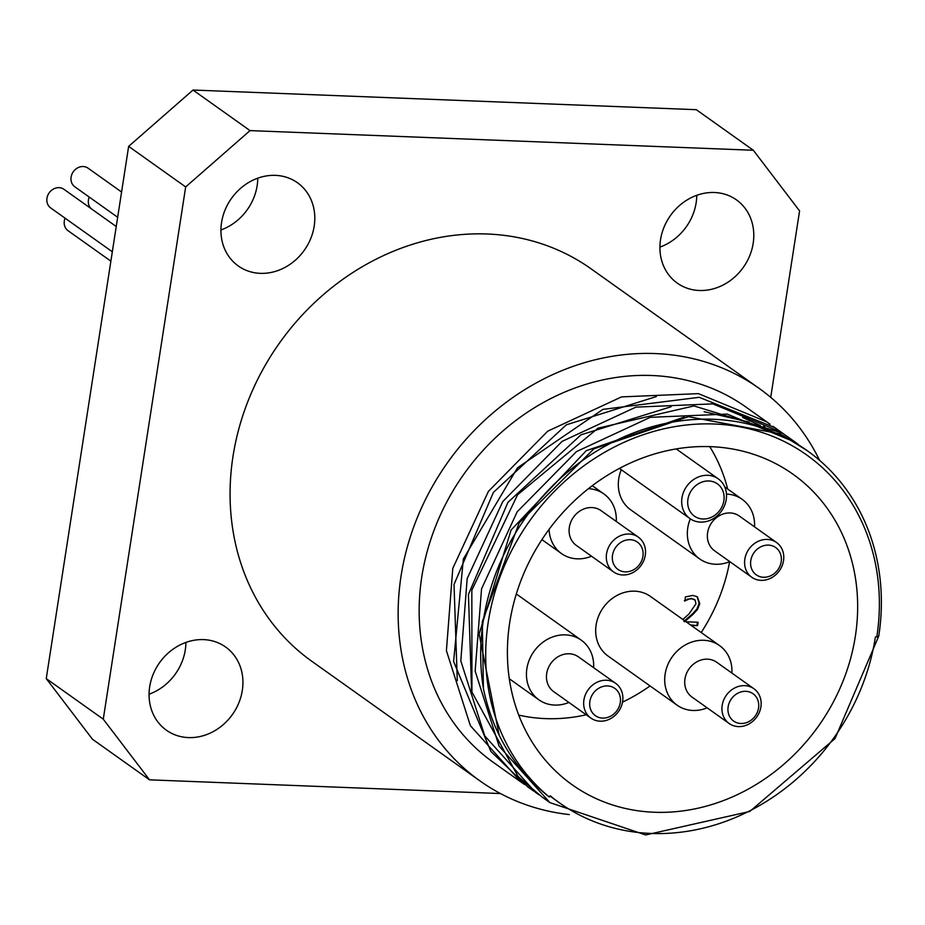 <?xml version="1.0" encoding="UTF-8"?>
<svg xmlns="http://www.w3.org/2000/svg" width="925" height="925" viewBox="0 0 925 925"><rect width="100%" height="100%" fill="white"/><g stroke="black" fill="none" stroke-linecap="round" stroke-linejoin="round"><path stroke-width="1.39" d="M121.58 192.018L88.095 168.188A11.435 10.013 125.4 0 0 71.098 177.103A11.435 10.013 125.4 0 0 74.844 186.827L117.672 217.294M89.228 197.048A11.435 10.013 125.4 0 0 88.442 199.846A11.435 10.013 125.4 0 0 90.997 208.553M65.085 218.173A11.435 10.013 125.4 0 0 64.311 220.971A11.435 10.013 125.4 0 0 68.045 230.695L110.873 261.151M116.238 226.509L63.964 189.313A11.435 10.013 125.4 0 0 46.967 198.227A11.435 10.013 125.4 0 0 50.702 207.952L112.33 251.785M753.332 150.266L250.028 130.61L193.013 90.037L696.305 109.693L753.332 150.266L799.582 210.912L770.722 397.357M569.303 814.567A240.835 210.842 -54.6 0 1 479.89 780.862L311.817 661.294A240.835 210.842 -54.6 0 1 279.627 342.828A240.835 210.842 -54.6 0 1 591.04 268.805L759.113 388.373A240.835 210.842 -54.6 0 1 819.585 460.338M314.188 226.162A51.06 44.701 -54.6 0 1 238.268 265.961A51.06 44.701 -54.6 0 1 231.447 198.436A51.06 44.701 -54.6 0 1 297.468 182.745A51.06 44.701 -54.6 0 1 314.188 226.162M699.277 290.485A51.06 44.701 -54.6 0 1 677.262 283.108A51.06 44.701 -54.6 0 1 670.428 215.583A51.06 44.701 -54.6 0 1 736.462 199.892A51.06 44.701 -54.6 0 1 749.678 255.843A51.06 44.701 -54.6 0 1 699.277 290.485M203.581 639.614A51.06 44.701 -54.6 0 1 225.596 646.991A51.06 44.701 -54.6 0 1 232.429 714.516A51.06 44.701 -54.6 0 1 166.396 730.207A51.06 44.701 -54.6 0 1 153.192 674.256A51.06 44.701 -54.6 0 1 203.581 639.614M193.013 90.037L128.644 146.37L185.671 186.931L250.028 130.61M185.671 186.931L103.276 719.188L46.25 678.615L92.5 739.272L149.526 779.833L103.276 719.188M149.526 779.833L500.448 793.546M128.644 146.37L46.25 678.615M220.936 229.967A51.06 44.701 125.4 0 0 257.162 185.601A51.06 44.701 125.4 0 0 257.774 178.178M659.93 247.114A51.06 44.701 125.4 0 0 696.768 195.325M149.064 694.212A51.06 44.701 125.4 0 0 185.913 642.424M524.382 784.377L521.157 782.134L470.374 725.663L446.405 650.645L452.788 568.389L488.423 491.36L547.716 431.189L621.507 396.906L698.444 393.634L766.675 421.812L745.851 407.012A217.965 190.827 125.4 0 0 464.003 474.005A217.965 190.827 125.4 0 0 493.141 762.223L521.145 782.145M766.675 421.812L770.028 424.251M774.699 427.535L699.173 397.311L602.892 409.393L517.468 467.83L463.356 558.989L453.62 661.514L490.817 751.366L527.585 786.701L533.725 791.095M539.009 794.795L535.517 792.378L484.746 735.872L460.8 660.855L467.171 578.622L502.772 501.581L562.088 441.387L635.891 407.127L712.817 403.878L781.047 432.044L783.891 434.126M789.198 437.849L782.411 433.131L693.97 405.925L598.036 428.159L517.572 494.759L471.842 590.185L471.935 692.05L518.081 776.48L541.946 796.934L549.323 802.195M878.75 636.111A217.965 190.827 125.4 0 0 807.375 450.776A217.965 190.827 125.4 0 0 579.79 462.465A217.965 190.827 125.4 0 0 483.59 689.507C493.233 734.196 515.121 770.016 549.265 796.98L550.213 795.789A212.634 186.156 125.4 0 0 559.267 802.715A212.634 186.156 125.4 0 0 875.408 636.99L878.75 636.111L834.997 738.624L749.793 811.468L645.592 834.963L549.889 802.599L499.084 746.117L475.149 671.076L481.555 588.832L517.168 511.814L576.448 451.62L650.252 417.325L727.189 414.088L795.407 442.277L798.31 444.393M807.375 450.776L780.284 433.871L688.431 416.678L593.85 448.845L519.168 522.949L482.307 621.646L483.405 688.397M552.225 797.419L550.04 796.009M704.145 411.694L749.134 422.089M556.295 800.553L549.993 796.067M499.211 735.306L479.104 634.087L511.086 530.025L586.277 450.695L684.28 417.059M471.588 690.628L468.432 594.428L507.929 502.368L580.993 434.831L671.076 406.734M742.602 417.453L760.385 425.523M457.285 680.65L454.025 584.496L493.383 492.424L566.343 424.806L656.357 396.571M763.587 426.159L765.056 427.211M549.265 796.98A214.161 187.486 -54.6 0 1 618.282 445.041A214.161 187.486 -54.6 0 1 876.796 637.048M855.359 636.203A190.538 166.801 -54.6 0 1 572.078 784.712A190.538 166.801 -54.6 0 1 546.606 532.765A190.538 166.801 -54.6 0 1 792.979 474.201A190.538 166.801 -54.6 0 1 855.359 636.203M479.89 780.862A240.835 210.842 -54.6 0 1 447.7 462.396A240.835 210.842 -54.6 0 1 759.113 388.373M686.13 621.808L698.097 622.236L697.577 625.624L691.172 625.393M697.577 625.624L690.582 624.965M682.823 619.461L688.905 614.061L695.958 603.828L695.149 600.105L694.259 599.4M694.548 599.678L691.345 598.371L684.35 600.672M695.149 600.105L691.946 598.799L687.287 599.157M687.888 599.585L684.766 600.972M697.438 622.213L696.976 625.196M684.951 601.1L685.379 596.926L692.732 595.423L697.357 596.775L699.763 603.759L697.438 609.563L692.975 614.42L692.374 614.003L683.91 621.322M692.975 614.42L684.512 621.75M697.438 609.563L696.837 609.136L692.374 614.003M697.045 596.579L699.161 603.331L696.837 609.136M729.64 561.683A175.287 153.458 -54.6 0 1 701.208 632.527M650.067 685.934A175.287 153.458 -54.6 0 1 622.513 702.144M586.23 714.782A175.287 153.458 -54.6 0 1 518.74 715.094M709.718 446.636A175.287 153.458 -54.6 0 1 727.663 489.024M690.316 518.821A36.584 32.028 125.4 0 0 699.751 558.966L630.723 509.848A36.584 32.028 -54.6 0 1 621.276 469.715M677.123 705.185L608.095 656.079A36.584 32.028 -54.6 0 1 603.204 607.702A36.584 32.028 -54.6 0 1 650.506 596.463L719.534 645.569A36.584 32.028 125.4 0 0 672.232 656.808A36.584 32.028 125.4 0 0 677.123 705.185A36.584 32.028 125.4 0 0 707.151 707.845M620.282 702.595A16.766 14.684 -54.6 0 1 595.318 715.638A16.766 14.684 -54.6 0 1 599.631 687.772A16.766 14.684 -54.6 0 1 620.282 702.595M622.629 701.474A21.344 18.685 125.4 0 0 615.645 683.332A21.344 18.685 125.4 0 0 588.046 689.888A21.344 18.685 125.4 0 0 590.902 718.112A21.344 18.685 125.4 0 0 622.629 701.474M590.902 718.112L553.693 691.634A21.344 18.685 -54.6 0 1 550.837 663.41A21.344 18.685 -54.6 0 1 578.426 656.854L615.645 683.332M758.558 707.995A16.766 14.684 -54.6 0 1 733.583 721.038A16.766 14.684 -54.6 0 1 737.896 693.172A16.766 14.684 -54.6 0 1 758.558 707.995M760.905 706.873A21.344 18.685 125.4 0 0 753.91 688.732A21.344 18.685 125.4 0 0 726.322 695.288A21.344 18.685 125.4 0 0 729.178 723.512A21.344 18.685 125.4 0 0 760.905 706.873M729.178 723.512L691.958 697.034A21.344 18.685 -54.6 0 1 689.102 668.81A21.344 18.685 -54.6 0 1 716.702 662.254L753.91 688.732M642.921 556.376A16.766 14.684 -54.6 0 1 617.946 569.407A16.766 14.684 -54.6 0 1 622.259 541.553A16.766 14.684 -54.6 0 1 642.921 556.376M645.268 555.254A21.344 18.685 125.4 0 0 638.285 537.113A21.344 18.685 125.4 0 0 610.685 543.669A21.344 18.685 125.4 0 0 613.541 571.881A21.344 18.685 125.4 0 0 645.268 555.254M613.541 571.881L576.321 545.415A21.344 18.685 -54.6 0 1 573.477 517.191A21.344 18.685 -54.6 0 1 601.065 510.635L638.285 537.113M781.186 561.776A16.766 14.684 -54.6 0 1 756.222 574.807A16.766 14.684 -54.6 0 1 760.535 546.952A16.766 14.684 -54.6 0 1 781.186 561.776M783.533 560.654A21.344 18.685 125.4 0 0 776.549 542.512A21.344 18.685 125.4 0 0 748.961 549.068A21.344 18.685 125.4 0 0 751.805 577.281A21.344 18.685 125.4 0 0 783.533 560.654M751.805 577.281L714.597 550.814A21.344 18.685 -54.6 0 1 711.741 522.59A21.344 18.685 -54.6 0 1 739.329 516.034L776.549 542.512M723.87 500.691A19.818 17.344 -54.6 0 1 694.363 516.104A19.818 17.344 -54.6 0 1 699.462 483.174A19.818 17.344 -54.6 0 1 723.87 500.691M726.218 499.569A24.385 21.356 125.4 0 0 718.239 478.838A24.385 21.356 125.4 0 0 686.697 486.33A24.385 21.356 125.4 0 0 689.957 518.578A24.385 21.356 125.4 0 0 726.218 499.569M593.619 667.665A36.584 32.028 125.4 0 0 581.258 640.169A36.584 32.028 125.4 0 0 533.956 651.408A36.584 32.028 125.4 0 0 538.847 699.786A36.584 32.028 125.4 0 0 568.887 702.445M731.895 673.065A36.584 32.028 125.4 0 0 719.534 645.569M754.522 526.845A36.584 32.028 125.4 0 0 742.162 499.338A36.584 32.028 125.4 0 0 726.46 494.066M699.751 558.966A36.584 32.028 125.4 0 0 729.79 561.625M616.258 521.446A36.584 32.028 125.4 0 0 603.898 493.938A36.584 32.028 125.4 0 0 588.45 488.678M549.092 529.343A36.584 32.028 125.4 0 0 561.487 553.555A36.584 32.028 125.4 0 0 591.514 556.214M691.946 598.799L691.345 598.371M699.763 603.759L699.161 603.331M780.226 431.466L773.092 426.39M795.407 442.266L787.464 436.612M559.267 802.715L552.977 798.252M619.438 468.408L689.957 518.578M676.198 448.926L718.239 478.838M509.293 678.753L538.847 699.786M516.312 593.966L581.258 640.169M724.737 486.943L742.162 499.338M541.911 539.633L561.487 553.555M592.312 485.694L603.898 493.938"/></g></svg>
